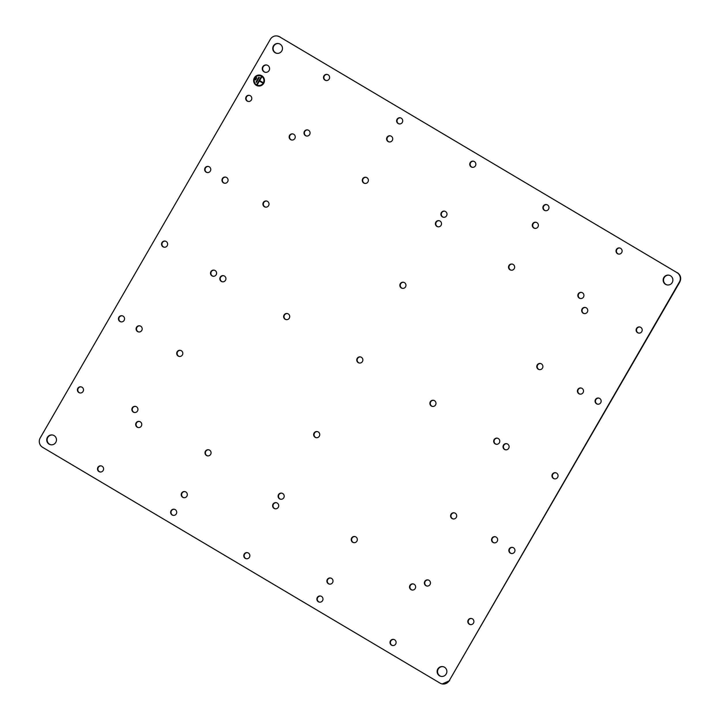 <?xml version="1.0" encoding="UTF-8"?>
<svg xmlns="http://www.w3.org/2000/svg" width="720" height="720" viewBox="0 0 720 720"><rect width="100%" height="100%" fill="white"/><g stroke="black" fill="none" stroke-linecap="round" stroke-linejoin="round"><path stroke-width="1.08" d="M277.209 503.037A3.105 3.051 -80.1 0 0 272.799 504.657A3.105 3.051 -80.1 0 0 275.121 508.779A3.105 3.051 -80.1 0 0 277.209 503.037M276.381 502.704A3.105 3.051 -80.1 0 0 274.491 508.473A3.105 3.051 -80.1 0 0 275.319 508.806M676.998 272.619L279.603 36.828A6.885 6.759 -80.1 0 0 270.342 39.321L40.221 437.913A6.885 6.759 -80.1 0 0 42.615 447.318L440.01 683.1A6.885 6.759 -80.1 0 0 449.271 680.607L679.392 282.024A6.885 6.759 -80.1 0 0 676.998 272.619L279.603 36.828M677.385 272.682C680.724 275.139 681.516 278.271 679.779 282.087L679.392 282.024M449.271 680.607L679.779 282.087M449.658 680.679L442.251 683.937M277.362 36L279.99 36.9M281.88 493.182A3.105 3.051 -80.1 0 0 279.99 498.951A3.105 3.051 -80.1 0 0 280.809 499.284M287.406 313.56A3.105 3.051 -80.1 0 0 285.516 319.329A3.105 3.051 -80.1 0 0 286.335 319.662M214.281 270.171A3.105 3.051 -80.1 0 0 212.391 275.94A3.105 3.051 -80.1 0 0 213.21 276.273M360.531 356.949A3.105 3.051 -80.1 0 0 358.641 362.718A3.105 3.051 -80.1 0 0 359.469 363.051M403.641 282.285A3.105 3.051 -80.1 0 0 401.751 288.054A3.105 3.051 -80.1 0 0 402.57 288.387M444.681 211.194A3.105 3.051 -80.1 0 0 442.791 216.963A3.105 3.051 -80.1 0 0 443.619 217.296M292.932 133.938A3.105 3.051 -80.1 0 0 291.042 139.707A3.105 3.051 -80.1 0 0 291.861 140.04M139.455 421.452A3.105 3.051 -80.1 0 0 137.565 427.221A3.105 3.051 -80.1 0 0 138.384 427.563M122.229 315.792A3.105 3.051 -80.1 0 0 120.339 321.561A3.105 3.051 -80.1 0 0 121.158 321.894M81.18 386.883A3.105 3.051 -80.1 0 0 79.29 392.652A3.105 3.051 -80.1 0 0 80.118 392.985M174.402 509.283A3.105 3.051 -80.1 0 0 172.512 515.052A3.105 3.051 -80.1 0 0 173.34 515.385M135.621 406.404A3.105 3.051 -80.1 0 0 133.731 412.173A3.105 3.051 -80.1 0 0 134.559 412.506M208.755 449.793A3.105 3.051 -80.1 0 0 206.865 455.562A3.105 3.051 -80.1 0 0 207.684 455.895M185.004 491.607A3.105 3.051 -80.1 0 0 183.114 497.376A3.105 3.051 -80.1 0 0 183.933 497.709M180.495 350.361A3.105 3.051 -80.1 0 0 178.605 356.13A3.105 3.051 -80.1 0 0 179.424 356.463M495.324 536.76A3.105 3.051 -80.1 0 0 493.434 542.529A3.105 3.051 -80.1 0 0 494.253 542.862M223.605 275.706A3.105 3.051 -80.1 0 0 221.715 281.475A3.105 3.051 -80.1 0 0 222.534 281.808M225.747 177.138A3.105 3.051 -80.1 0 0 223.857 182.907A3.105 3.051 -80.1 0 0 224.676 183.24M139.878 325.863A3.105 3.051 -80.1 0 0 137.988 331.632A3.105 3.051 -80.1 0 0 138.807 331.965M473.535 161.226A3.105 3.051 -80.1 0 0 471.645 166.995A3.105 3.051 -80.1 0 0 472.464 167.328M165.33 241.128A3.105 3.051 -80.1 0 0 163.44 246.897A3.105 3.051 -80.1 0 0 164.268 247.23M247.536 552.672A3.105 3.051 -80.1 0 0 245.646 558.441A3.105 3.051 -80.1 0 0 246.465 558.774M400.41 117.837A3.105 3.051 -80.1 0 0 398.52 123.606A3.105 3.051 -80.1 0 0 399.339 123.939M307.755 129.951A3.105 3.051 -80.1 0 0 305.865 135.72A3.105 3.051 -80.1 0 0 306.684 136.053M439.191 220.716A3.105 3.051 -80.1 0 0 437.301 226.485A3.105 3.051 -80.1 0 0 438.12 226.818M366.057 177.327A3.105 3.051 -80.1 0 0 364.167 183.096A3.105 3.051 -80.1 0 0 364.995 183.429M390.393 135.855A3.105 3.051 -80.1 0 0 388.503 141.624A3.105 3.051 -80.1 0 0 389.322 141.957M208.44 166.473A3.105 3.051 -80.1 0 0 206.55 172.242A3.105 3.051 -80.1 0 0 207.369 172.575M266.706 201.042A3.105 3.051 -80.1 0 0 264.816 206.811A3.105 3.051 -80.1 0 0 265.635 207.144M249.48 95.382A3.105 3.051 -80.1 0 0 247.59 101.151A3.105 3.051 -80.1 0 0 248.409 101.484M327.276 74.448A3.105 3.051 -80.1 0 0 325.386 80.217A3.105 3.051 -80.1 0 0 326.214 80.55M546.66 204.615A3.105 3.051 -80.1 0 0 544.77 210.384A3.105 3.051 -80.1 0 0 545.598 210.717M639.882 327.015A3.105 3.051 -80.1 0 0 637.992 332.784A3.105 3.051 -80.1 0 0 638.82 333.117M598.842 398.106A3.105 3.051 -80.1 0 0 596.952 403.875A3.105 3.051 -80.1 0 0 597.771 404.208M581.616 292.437A3.105 3.051 -80.1 0 0 579.726 298.206A3.105 3.051 -80.1 0 0 580.545 298.548M619.794 248.004A3.105 3.051 -80.1 0 0 617.904 253.773A3.105 3.051 -80.1 0 0 618.723 254.106M497.466 438.192A3.105 3.051 -80.1 0 0 495.576 443.961A3.105 3.051 -80.1 0 0 496.395 444.294M581.193 388.035A3.105 3.051 -80.1 0 0 579.294 393.795A3.105 3.051 -80.1 0 0 580.122 394.137M555.732 472.77A3.105 3.051 -80.1 0 0 553.842 478.53A3.105 3.051 -80.1 0 0 554.67 478.872M512.631 547.425A3.105 3.051 -80.1 0 0 510.741 553.194A3.105 3.051 -80.1 0 0 511.56 553.527M413.316 583.947A3.105 3.051 -80.1 0 0 411.426 589.716A3.105 3.051 -80.1 0 0 412.245 590.049M454.365 512.856A3.105 3.051 -80.1 0 0 452.475 518.625A3.105 3.051 -80.1 0 0 453.294 518.958M330.678 578.043A3.105 3.051 -80.1 0 0 328.779 583.812A3.105 3.051 -80.1 0 0 329.607 584.145M101.277 465.894A3.105 3.051 -80.1 0 0 99.387 471.663A3.105 3.051 -80.1 0 0 100.206 471.996M393.786 639.45A3.105 3.051 -80.1 0 0 391.896 645.219A3.105 3.051 -80.1 0 0 392.724 645.552M320.661 596.061A3.105 3.051 -80.1 0 0 318.771 601.83A3.105 3.051 -80.1 0 0 319.59 602.163M471.591 618.516A3.105 3.051 -80.1 0 0 469.692 624.285A3.105 3.051 -80.1 0 0 470.52 624.618M355.005 536.571A3.105 3.051 -80.1 0 0 353.115 542.34A3.105 3.051 -80.1 0 0 353.943 542.673M428.139 579.96A3.105 3.051 -80.1 0 0 426.249 585.729A3.105 3.051 -80.1 0 0 427.068 586.062M506.79 443.727A3.105 3.051 -80.1 0 0 504.9 449.496A3.105 3.051 -80.1 0 0 505.719 449.829M433.665 400.338A3.105 3.051 -80.1 0 0 431.775 406.107A3.105 3.051 -80.1 0 0 432.594 406.44M540.576 363.537A3.105 3.051 -80.1 0 0 538.677 369.297A3.105 3.051 -80.1 0 0 539.505 369.639M536.067 222.291A3.105 3.051 -80.1 0 0 534.177 228.051A3.105 3.051 -80.1 0 0 534.996 228.393M512.316 264.105A3.105 3.051 -80.1 0 0 510.426 269.874A3.105 3.051 -80.1 0 0 511.245 270.207M585.441 307.494A3.105 3.051 -80.1 0 0 583.551 313.263A3.105 3.051 -80.1 0 0 584.379 313.596M317.43 431.613A3.105 3.051 -80.1 0 0 315.54 437.373A3.105 3.051 -80.1 0 0 316.359 437.715M266.76 65.025A3.717 3.654 -80.1 0 0 264.456 71.928A3.717 3.654 -80.1 0 0 265.482 72.342M278.658 43.578A4.959 4.869 -80.1 0 0 275.517 52.776A4.959 4.869 -80.1 0 0 276.948 53.334M443.052 666.666A4.959 4.869 -80.1 0 0 439.92 675.855A4.959 4.869 -80.1 0 0 441.342 676.422M52.65 435.024A4.959 4.869 -80.1 0 0 49.518 444.222A4.959 4.869 -80.1 0 0 50.94 444.789M669.06 275.211A4.959 4.869 -80.1 0 0 665.919 284.409A4.959 4.869 -80.1 0 0 667.35 284.976M279.603 498.879A3.105 3.051 -80.1 0 0 284.013 497.259A3.105 3.051 -80.1 0 0 281.691 493.137A3.105 3.051 -80.1 0 0 279.603 498.879M285.129 319.257A3.105 3.051 -80.1 0 0 289.539 317.637A3.105 3.051 -80.1 0 0 287.217 313.524A3.105 3.051 -80.1 0 0 285.129 319.257M212.004 275.877A3.105 3.051 -80.1 0 0 216.414 274.248A3.105 3.051 -80.1 0 0 214.092 270.135A3.105 3.051 -80.1 0 0 212.004 275.877M358.263 362.646A3.105 3.051 -80.1 0 0 362.664 361.026A3.105 3.051 -80.1 0 0 360.342 356.904A3.105 3.051 -80.1 0 0 358.263 362.646M401.364 287.991A3.105 3.051 -80.1 0 0 405.774 286.362A3.105 3.051 -80.1 0 0 403.452 282.249A3.105 3.051 -80.1 0 0 401.364 287.991M442.404 216.9A3.105 3.051 -80.1 0 0 446.814 215.271A3.105 3.051 -80.1 0 0 444.492 211.158A3.105 3.051 -80.1 0 0 442.404 216.9M290.655 139.635A3.105 3.051 -80.1 0 0 295.065 138.015A3.105 3.051 -80.1 0 0 292.743 133.902A3.105 3.051 -80.1 0 0 290.655 139.635M137.178 427.158A3.105 3.051 -80.1 0 0 141.588 425.529A3.105 3.051 -80.1 0 0 139.257 421.416A3.105 3.051 -80.1 0 0 137.178 427.158M119.952 321.489A3.105 3.051 -80.1 0 0 124.362 319.869A3.105 3.051 -80.1 0 0 122.04 315.747A3.105 3.051 -80.1 0 0 119.952 321.489M78.903 392.58A3.105 3.051 -80.1 0 0 83.313 390.96A3.105 3.051 -80.1 0 0 80.991 386.838A3.105 3.051 -80.1 0 0 78.903 392.58M172.134 514.989A3.105 3.051 -80.1 0 0 176.535 513.36A3.105 3.051 -80.1 0 0 174.213 509.247A3.105 3.051 -80.1 0 0 172.134 514.989M133.353 412.11A3.105 3.051 -80.1 0 0 137.754 410.481A3.105 3.051 -80.1 0 0 135.432 406.368A3.105 3.051 -80.1 0 0 133.353 412.11M206.478 455.49A3.105 3.051 -80.1 0 0 210.888 453.87A3.105 3.051 -80.1 0 0 208.557 449.757A3.105 3.051 -80.1 0 0 206.478 455.49M182.727 497.313A3.105 3.051 -80.1 0 0 187.137 495.684A3.105 3.051 -80.1 0 0 184.806 491.571A3.105 3.051 -80.1 0 0 182.727 497.313M178.218 356.067A3.105 3.051 -80.1 0 0 182.628 354.438A3.105 3.051 -80.1 0 0 180.306 350.325A3.105 3.051 -80.1 0 0 178.218 356.067M493.047 542.457A3.105 3.051 -80.1 0 0 497.457 540.837A3.105 3.051 -80.1 0 0 495.135 536.715A3.105 3.051 -80.1 0 0 493.047 542.457M221.328 281.403A3.105 3.051 -80.1 0 0 225.738 279.783A3.105 3.051 -80.1 0 0 223.407 275.661A3.105 3.051 -80.1 0 0 221.328 281.403M223.47 182.844A3.105 3.051 -80.1 0 0 227.88 181.215A3.105 3.051 -80.1 0 0 225.558 177.102A3.105 3.051 -80.1 0 0 223.47 182.844M137.601 331.569A3.105 3.051 -80.1 0 0 142.011 329.94A3.105 3.051 -80.1 0 0 139.689 325.827A3.105 3.051 -80.1 0 0 137.601 331.569M471.258 166.923A3.105 3.051 -80.1 0 0 475.668 165.303A3.105 3.051 -80.1 0 0 473.346 161.181A3.105 3.051 -80.1 0 0 471.258 166.923M163.053 246.834A3.105 3.051 -80.1 0 0 167.463 245.205A3.105 3.051 -80.1 0 0 165.141 241.092A3.105 3.051 -80.1 0 0 163.053 246.834M245.259 558.369A3.105 3.051 -80.1 0 0 249.669 556.749A3.105 3.051 -80.1 0 0 247.338 552.636A3.105 3.051 -80.1 0 0 245.259 558.369M398.133 123.534A3.105 3.051 -80.1 0 0 402.543 121.914A3.105 3.051 -80.1 0 0 400.221 117.792A3.105 3.051 -80.1 0 0 398.133 123.534M305.478 135.648A3.105 3.051 -80.1 0 0 309.888 134.028A3.105 3.051 -80.1 0 0 307.557 129.915A3.105 3.051 -80.1 0 0 305.478 135.648M436.914 226.413A3.105 3.051 -80.1 0 0 441.324 224.793A3.105 3.051 -80.1 0 0 439.002 220.671A3.105 3.051 -80.1 0 0 436.914 226.413M363.789 183.024A3.105 3.051 -80.1 0 0 368.199 181.404A3.105 3.051 -80.1 0 0 365.868 177.282A3.105 3.051 -80.1 0 0 363.789 183.024M388.116 141.561A3.105 3.051 -80.1 0 0 392.526 139.932A3.105 3.051 -80.1 0 0 390.204 135.819A3.105 3.051 -80.1 0 0 388.116 141.561M206.163 172.17A3.105 3.051 -80.1 0 0 210.573 170.55A3.105 3.051 -80.1 0 0 208.251 166.428A3.105 3.051 -80.1 0 0 206.163 172.17M264.429 206.748A3.105 3.051 -80.1 0 0 268.839 205.119A3.105 3.051 -80.1 0 0 266.517 201.006A3.105 3.051 -80.1 0 0 264.429 206.748M247.203 101.079A3.105 3.051 -80.1 0 0 251.613 99.459A3.105 3.051 -80.1 0 0 249.291 95.337A3.105 3.051 -80.1 0 0 247.203 101.079M325.008 80.145A3.105 3.051 -80.1 0 0 329.418 78.525A3.105 3.051 -80.1 0 0 327.087 74.403A3.105 3.051 -80.1 0 0 325.008 80.145M544.392 210.312A3.105 3.051 -80.1 0 0 548.793 208.692A3.105 3.051 -80.1 0 0 546.471 204.57A3.105 3.051 -80.1 0 0 544.392 210.312M637.614 332.712A3.105 3.051 -80.1 0 0 642.024 331.092A3.105 3.051 -80.1 0 0 639.693 326.97A3.105 3.051 -80.1 0 0 637.614 332.712M596.565 403.803A3.105 3.051 -80.1 0 0 600.975 402.183A3.105 3.051 -80.1 0 0 598.653 398.061A3.105 3.051 -80.1 0 0 596.565 403.803M579.339 298.143A3.105 3.051 -80.1 0 0 583.749 296.523A3.105 3.051 -80.1 0 0 581.427 292.401A3.105 3.051 -80.1 0 0 579.339 298.143M617.517 253.701A3.105 3.051 -80.1 0 0 621.927 252.081A3.105 3.051 -80.1 0 0 619.596 247.959A3.105 3.051 -80.1 0 0 617.517 253.701M495.189 443.898A3.105 3.051 -80.1 0 0 499.599 442.269A3.105 3.051 -80.1 0 0 497.277 438.156A3.105 3.051 -80.1 0 0 495.189 443.898M578.916 393.732A3.105 3.051 -80.1 0 0 583.326 392.112A3.105 3.051 -80.1 0 0 580.995 387.99A3.105 3.051 -80.1 0 0 578.916 393.732M553.464 478.467A3.105 3.051 -80.1 0 0 557.874 476.847A3.105 3.051 -80.1 0 0 555.543 472.725A3.105 3.051 -80.1 0 0 553.464 478.467M510.354 553.131A3.105 3.051 -80.1 0 0 514.764 551.502A3.105 3.051 -80.1 0 0 512.442 547.389A3.105 3.051 -80.1 0 0 510.354 553.131M411.039 589.644A3.105 3.051 -80.1 0 0 415.449 588.024A3.105 3.051 -80.1 0 0 413.127 583.902A3.105 3.051 -80.1 0 0 411.039 589.644M452.088 518.553A3.105 3.051 -80.1 0 0 456.498 516.933A3.105 3.051 -80.1 0 0 454.167 512.811A3.105 3.051 -80.1 0 0 452.088 518.553M328.401 583.74A3.105 3.051 -80.1 0 0 332.811 582.12A3.105 3.051 -80.1 0 0 330.48 577.998A3.105 3.051 -80.1 0 0 328.401 583.74M99 471.6A3.105 3.051 -80.1 0 0 103.41 469.971A3.105 3.051 -80.1 0 0 101.088 465.858A3.105 3.051 -80.1 0 0 99 471.6M391.509 645.147A3.105 3.051 -80.1 0 0 395.919 643.527A3.105 3.051 -80.1 0 0 393.597 639.405A3.105 3.051 -80.1 0 0 391.509 645.147M318.384 601.758A3.105 3.051 -80.1 0 0 322.794 600.138A3.105 3.051 -80.1 0 0 320.472 596.016A3.105 3.051 -80.1 0 0 318.384 601.758M469.314 624.222A3.105 3.051 -80.1 0 0 473.724 622.593A3.105 3.051 -80.1 0 0 471.393 618.48A3.105 3.051 -80.1 0 0 469.314 624.222M352.728 542.268A3.105 3.051 -80.1 0 0 357.138 540.648A3.105 3.051 -80.1 0 0 354.816 536.526A3.105 3.051 -80.1 0 0 352.728 542.268M425.862 585.657A3.105 3.051 -80.1 0 0 430.272 584.037A3.105 3.051 -80.1 0 0 427.941 579.915A3.105 3.051 -80.1 0 0 425.862 585.657M504.513 449.424A3.105 3.051 -80.1 0 0 508.923 447.804A3.105 3.051 -80.1 0 0 506.601 443.682A3.105 3.051 -80.1 0 0 504.513 449.424M431.388 406.035A3.105 3.051 -80.1 0 0 435.798 404.415A3.105 3.051 -80.1 0 0 433.467 400.293A3.105 3.051 -80.1 0 0 431.388 406.035M538.299 369.234A3.105 3.051 -80.1 0 0 542.709 367.614A3.105 3.051 -80.1 0 0 540.378 363.492A3.105 3.051 -80.1 0 0 538.299 369.234M533.79 227.988A3.105 3.051 -80.1 0 0 538.2 226.368A3.105 3.051 -80.1 0 0 535.878 222.246A3.105 3.051 -80.1 0 0 533.79 227.988M510.039 269.802A3.105 3.051 -80.1 0 0 514.449 268.182A3.105 3.051 -80.1 0 0 512.127 264.06A3.105 3.051 -80.1 0 0 510.039 269.802M583.173 313.191A3.105 3.051 -80.1 0 0 587.574 311.571A3.105 3.051 -80.1 0 0 585.252 307.449A3.105 3.051 -80.1 0 0 583.173 313.191M315.153 437.31A3.105 3.051 -80.1 0 0 319.563 435.69A3.105 3.051 -80.1 0 0 317.241 431.568A3.105 3.051 -80.1 0 0 315.153 437.31M264.078 71.865A3.717 3.654 -80.1 0 0 269.352 69.921A3.717 3.654 -80.1 0 0 266.571 64.989A3.717 3.654 -80.1 0 0 264.078 71.865M260.019 75.123A5.508 5.409 -80.1 0 0 256.338 85.311A5.508 5.409 -80.1 0 0 264.132 82.431A5.508 5.409 -80.1 0 0 260.01 75.123A5.508 5.409 -80.1 0 0 256.311 85.311A5.508 5.409 -80.1 0 0 258.12 85.977M275.13 52.704A4.959 4.869 -80.1 0 0 282.177 50.112A4.959 4.869 -80.1 0 0 278.46 43.542A4.959 4.869 -80.1 0 0 275.13 52.704M439.533 675.792A4.959 4.869 -80.1 0 0 446.571 673.2A4.959 4.869 -80.1 0 0 442.863 666.621A4.959 4.869 -80.1 0 0 439.533 675.792M49.131 444.159A4.959 4.869 -80.1 0 0 56.169 441.567A4.959 4.869 -80.1 0 0 52.461 434.988A4.959 4.869 -80.1 0 0 49.131 444.159M665.541 284.346A4.959 4.869 -80.1 0 0 672.579 281.754A4.959 4.869 -80.1 0 0 668.862 275.175A4.959 4.869 -80.1 0 0 665.541 284.346M258.201 85.428L258.228 85.437A4.959 4.869 -80.1 0 0 258.228 85.437A4.959 4.869 -80.1 0 0 261.558 76.275A4.959 4.869 -80.1 0 0 259.938 75.672A4.959 4.869 -80.1 0 0 259.929 75.672L259.911 75.663A4.959 4.869 -80.1 0 0 256.59 84.834A4.959 4.869 -80.1 0 0 263.628 82.242A4.959 4.869 -80.1 0 0 259.911 75.663M261.261 76.743L256.86 84.357L257.328 84.636L259.389 81.063L262.422 82.863L262.692 82.386L259.659 80.586L261.72 77.022L261.261 76.743M258.867 77.085L255.987 82.08L256.455 82.359L259.335 77.364L258.867 77.085L256.014 82.089L256.455 82.35M256.419 77.544L255.177 79.686L255.645 79.965L256.878 77.823L256.419 77.544M261.279 76.752L256.86 84.357M259.389 81.063L262.422 82.854M256.437 77.553L255.204 79.686L255.645 79.956"/></g></svg>
